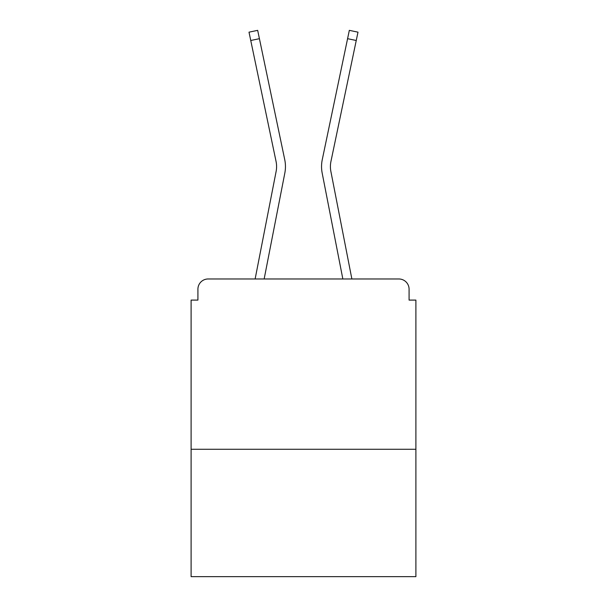 <?xml version="1.0" encoding="UTF-8"?>
<svg xmlns="http://www.w3.org/2000/svg" width="607" height="607" viewBox="0 0 607 607"><rect width="100%" height="100%" fill="white"/><g stroke="black" fill="none" stroke-linecap="round" stroke-linejoin="round"><path stroke-width="0.91" d="M415.894 449.271L415.894 300.093L409.08 300.093L409.08 289.198A10.22 10.22 0 0 0 398.867 278.977L208.133 278.977A10.22 10.22 0 0 0 197.92 289.198L197.92 300.093L191.106 300.093L191.106 576.65L415.894 576.65L415.894 449.271L191.106 449.271M197.92 289.198L197.92 300.093M398.867 278.977L356.628 278.977M250.372 278.977L208.133 278.977M409.08 300.093L409.08 289.198M255.13 278.977L276.124 171.417A25.206 25.206 0 0 0 276.056 161.424L249.007 32.163L257.672 30.35L284.729 159.611A34.06 34.06 0 0 1 284.82 173.109L264.151 278.977M351.87 278.977L330.876 171.417A25.206 25.206 0 0 1 330.944 161.424L356.248 40.494L347.583 38.681L322.271 159.611A34.06 34.06 0 0 0 322.18 173.109L342.849 278.977M259.417 38.681L284.729 159.611L259.417 38.681L284.729 159.611L259.417 38.681L284.729 159.611L259.417 38.681L284.729 159.611L259.417 38.681L284.729 159.611L259.417 38.681L284.729 159.611L259.417 38.681L284.729 159.611L259.417 38.681L284.729 159.611L259.417 38.681L284.729 159.611L259.417 38.681L284.729 159.611L259.417 38.681L250.752 40.494M330.876 171.417A25.206 25.206 0 0 1 330.944 161.424A25.206 25.206 0 0 0 330.876 171.417A25.206 25.206 0 0 1 330.944 161.424A25.206 25.206 0 0 0 330.876 171.417A25.206 25.206 0 0 1 330.944 161.424A25.206 25.206 0 0 0 330.876 171.417A25.206 25.206 0 0 1 330.944 161.424A25.206 25.206 0 0 0 330.876 171.417A25.206 25.206 0 0 1 330.944 161.424A25.206 25.206 0 0 0 330.876 171.417A25.206 25.206 0 0 1 330.944 161.424A25.206 25.206 0 0 0 330.876 171.417A25.206 25.206 0 0 1 330.944 161.424A25.206 25.206 0 0 0 330.876 171.417A25.206 25.206 0 0 1 330.944 161.424M347.583 38.681L322.271 159.611L349.329 30.35L357.993 32.163L356.248 40.494"/></g></svg>
